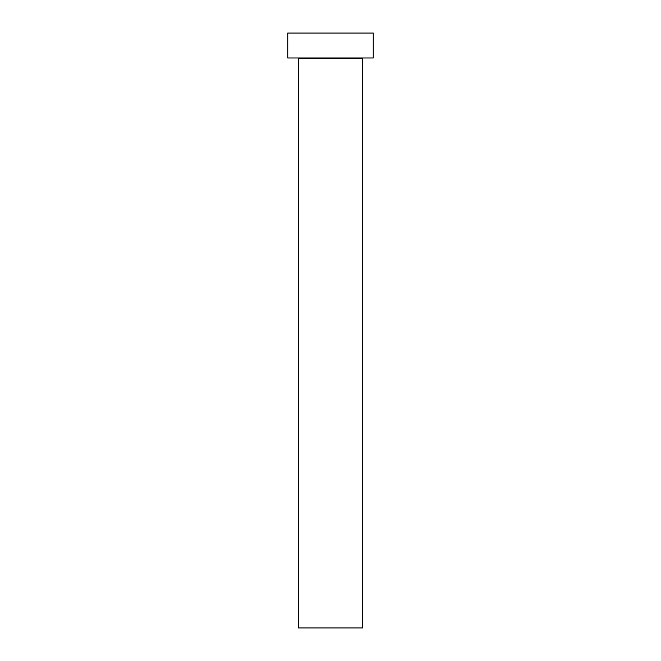 <?xml version="1.0" encoding="UTF-8"?>
<svg xmlns="http://www.w3.org/2000/svg" width="661" height="661" viewBox="0 0 661 661"><rect width="100%" height="100%" fill="white"/><g stroke="black" fill="none" stroke-linecap="round" stroke-linejoin="round"><path stroke-width="0.99" d="M362.559 58.697A0.711 0.711 0 0 1 363.269 57.986A0.711 0.711 0 0 0 362.559 58.697L298.442 58.697L298.442 627.95L362.559 627.95L362.559 58.697L362.559 627.95L298.442 627.95L298.442 58.697A0.711 0.711 0 0 0 297.731 57.986A0.711 0.711 0 0 1 298.442 58.697L362.559 58.697M287.75 33.05L287.75 57.986L373.25 57.986L373.25 33.05L287.75 33.05L287.75 57.986L373.25 57.986L373.25 33.05L287.75 33.05"/></g></svg>
